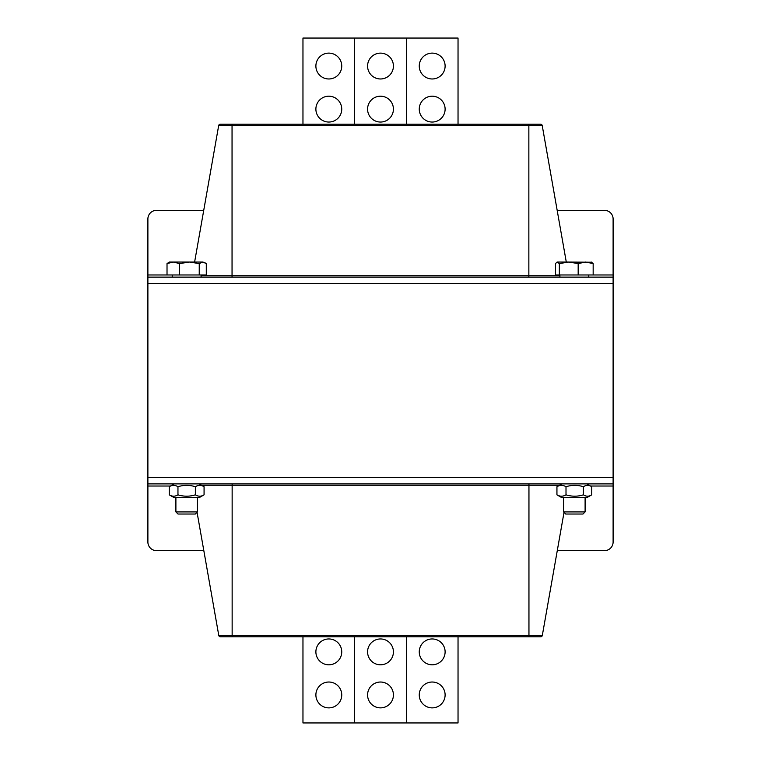<?xml version="1.0" encoding="UTF-8"?>
<svg xmlns="http://www.w3.org/2000/svg" width="761" height="761" viewBox="0 0 761 761"><rect width="100%" height="100%" fill="white"/><g stroke="black" fill="none" stroke-linecap="round" stroke-linejoin="round"><path stroke-width="1.14" d="M178.007 514.036L195.311 514.036L197.432 511.915L175.896 511.915L178.007 514.036M167.02 263.582L169.427 262.041L173.308 262.041L167.02 263.582L167.02 274.968L206.298 274.968L206.298 263.582L202.768 262.041L205.09 262.735M199.239 263.582L189.413 262.041L202.768 262.041L199.239 263.582L199.239 274.968M179.596 263.582L173.308 262.041L189.413 262.041L179.596 263.582L179.596 274.968M542.222 125.555A1.646 1.646 0 0 0 540.605 124.205L528.857 124.205L528.857 275.767L232.048 275.767L232.048 124.205L302.964 124.205L302.964 38.05L354.655 38.05L354.655 124.205L354.655 38.05L406.345 38.05L406.345 124.205L406.345 38.05L458.036 38.05L458.036 124.205L528.857 124.205L220.29 124.205A1.646 1.646 0 0 0 218.683 125.555L542.222 125.555L566.289 262.041L591.896 262.231M565.689 514.036L582.993 514.036L585.104 511.915L563.568 511.915L565.689 514.036M591.249 262.041L593.161 263.582L585.666 262.041L578.17 263.582L568.752 262.041L559.345 263.582L557.109 262.041L555.52 263.582L555.52 274.968L559.345 274.968L559.345 263.582M557.433 262.041L568.752 262.041M593.161 263.582L593.161 274.968L559.345 274.968M578.17 274.968L578.17 263.582M199.154 497.665L174.164 497.665L169.256 494.831C172.157 496.638 175.059 496.638 177.96 494.831C183.762 496.638 189.565 496.638 195.368 494.831C198.269 496.638 201.17 496.638 204.072 494.831L199.154 497.665M199.154 483.882L204.072 486.717C201.17 484.909 198.269 484.909 195.368 486.717C189.565 484.909 183.762 484.909 177.96 486.717C175.059 484.909 172.157 484.909 169.256 486.717L169.256 494.831M177.96 494.831L177.96 486.717M195.368 494.831L195.368 486.717M204.072 494.831L204.072 486.717M591.744 494.831L586.836 497.665L561.846 497.665L556.938 494.831C559.963 496.638 562.978 496.638 566.003 494.831C571.806 496.638 577.609 496.638 583.411 494.831C586.189 496.638 588.966 496.638 591.744 494.831L591.744 486.717L586.836 483.882M591.744 486.717C588.966 484.909 586.189 484.909 583.411 486.717C577.609 484.909 571.806 484.909 566.003 486.717C562.978 484.909 559.963 484.909 556.938 486.717L561.846 483.882M556.938 494.831L556.938 486.717M566.003 494.831L566.003 486.717M583.411 494.831L583.411 486.717M203.729 210.35L156.509 210.35A8.618 8.618 0 0 0 147.891 218.968L147.891 274.968L172.233 274.968L172.233 277.118L172.233 274.968M613.109 277.118L147.891 277.118L147.891 483.882L613.109 483.882L613.109 477.423L147.891 477.423L613.109 477.423L613.109 283.577L147.891 283.577L613.109 283.577L613.109 218.968A8.618 8.618 0 0 0 604.491 210.35L557.176 210.35M147.891 277.118L147.891 274.968M528.857 124.205L540.605 124.205M220.29 124.205A1.646 1.646 0 0 0 218.683 125.555L194.616 262.041M432.191 78.973A12.918 12.918 0 0 0 443.378 59.586A12.918 12.918 0 0 0 420.995 59.586A12.918 12.918 0 0 0 432.191 78.973M432.191 122.045A12.918 12.918 0 0 0 443.378 102.659A12.918 12.918 0 0 0 420.995 102.659A12.918 12.918 0 0 0 432.191 122.045M380.5 78.973A12.918 12.918 0 0 0 391.687 59.586A12.918 12.918 0 0 0 369.313 59.586A12.918 12.918 0 0 0 380.5 78.973M380.5 122.045A12.918 12.918 0 0 0 391.687 102.659A12.918 12.918 0 0 0 369.313 102.659A12.918 12.918 0 0 0 380.5 122.045M328.809 78.973A12.918 12.918 0 0 0 340.005 59.586A12.918 12.918 0 0 0 317.622 59.586A12.918 12.918 0 0 0 328.809 78.973M328.809 122.045A12.918 12.918 0 0 0 340.005 102.659A12.918 12.918 0 0 0 317.622 102.659A12.918 12.918 0 0 0 328.809 122.045M557.271 550.65L604.491 550.65A8.618 8.618 0 0 0 613.109 542.032L613.109 486.032L590.565 486.032M147.891 483.882L147.891 542.032A8.618 8.618 0 0 0 156.509 550.65L203.824 550.65M613.109 483.882L613.109 486.032M564.025 512.372L542.317 635.445A1.646 1.646 0 0 1 540.71 636.795A1.646 1.646 0 0 0 542.317 635.445L528.952 635.445L528.952 636.795L540.71 636.795A1.646 1.646 0 0 0 542.317 635.445A1.646 1.646 0 0 1 540.71 636.795L220.395 636.795A1.646 1.646 0 0 1 218.778 635.445L197.061 512.286L218.778 635.445L232.143 635.445L232.143 636.795M328.809 682.027A12.918 12.918 0 0 0 317.622 701.414A12.918 12.918 0 0 0 340.005 701.414A12.918 12.918 0 0 0 328.809 682.027M328.809 638.955A12.918 12.918 0 0 0 317.622 658.341A12.918 12.918 0 0 0 340.005 658.341A12.918 12.918 0 0 0 328.809 638.955M302.964 636.795L302.964 722.95L354.655 722.95L354.655 636.795L354.655 722.95L406.345 722.95L406.345 636.795L406.345 722.95L458.036 722.95L458.036 636.795M380.5 682.027A12.918 12.918 0 0 0 369.313 701.414A12.918 12.918 0 0 0 391.687 701.414A12.918 12.918 0 0 0 380.5 682.027M380.5 638.955A12.918 12.918 0 0 0 369.313 658.341A12.918 12.918 0 0 0 391.687 658.341A12.918 12.918 0 0 0 380.5 638.955M432.191 682.027A12.918 12.918 0 0 0 420.995 701.414A12.918 12.918 0 0 0 443.378 701.414A12.918 12.918 0 0 0 432.191 682.027M432.191 638.955A12.918 12.918 0 0 0 420.995 658.341A12.918 12.918 0 0 0 443.378 658.341A12.918 12.918 0 0 0 432.191 638.955M588.767 277.118L588.767 274.968L613.109 274.968M559.906 275.767L528.857 275.767L528.857 277.118M232.048 277.118L232.048 275.767L201.094 275.767M170.435 486.032L147.891 486.032M528.952 483.882L528.952 635.445L232.143 635.445L232.143 485.233L559.497 485.233M201.503 485.233L232.143 485.233L232.143 483.882M175.896 497.665L175.896 511.915L175.896 497.665M197.432 497.665L197.432 511.915M201.094 274.968L201.094 277.118M563.568 497.665L563.568 511.915M585.104 497.665L585.104 511.915M559.906 274.968L559.906 277.118M174.164 483.882L169.256 486.717L174.164 483.882"/></g></svg>
